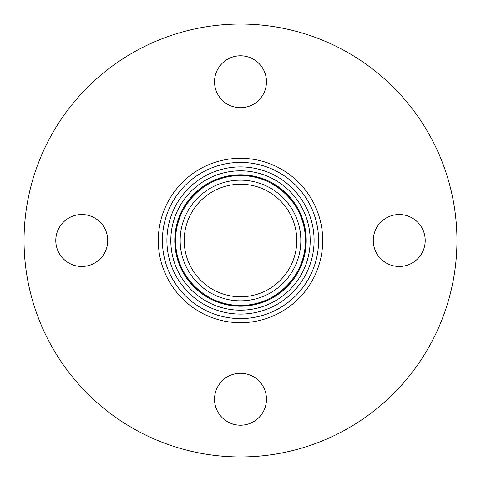<?xml version="1.0" encoding="UTF-8"?>
<svg xmlns="http://www.w3.org/2000/svg" width="481" height="481" viewBox="0 0 481 481"><rect width="100%" height="100%" fill="white"/><g stroke="black" fill="none" stroke-linecap="round" stroke-linejoin="round"><path stroke-width="0.72" d="M170.809 240.5A69.691 69.691 0 0 1 240.5 170.809A69.691 69.691 0 0 1 310.191 240.5A69.691 69.691 0 0 1 240.5 310.191A69.691 69.691 0 0 1 170.809 240.5M174.783 240.5A65.717 65.717 0 0 1 273.358 183.586A65.717 65.717 0 0 1 273.358 297.414A65.717 65.717 0 0 1 174.783 240.5M240.5 305.435A64.935 64.935 0 0 1 175.565 240.5A64.935 64.935 0 0 1 240.5 175.565A64.935 64.935 0 0 1 305.435 240.5A64.935 64.935 0 0 1 240.5 305.435C206.409 306.481 174.922 275.445 175.571 241.522C173.857 207.63 204.353 175.625 238.462 175.595C273.244 173.388 306.156 204.834 305.429 239.478C307.245 274.086 275.336 306.553 240.5 305.435A64.935 64.935 0 0 0 255.375 303.709A64.935 64.935 0 0 1 240.5 305.435M179.425 218.44A64.935 64.935 0 0 1 201.004 188.955A64.935 64.935 0 0 0 179.425 218.44M223.755 177.76A64.935 64.935 0 0 1 253.385 176.858A64.935 64.935 0 0 0 223.755 177.76M276.882 186.712A64.935 64.935 0 0 1 300.276 215.139A64.935 64.935 0 0 0 276.882 186.712M301.046 263.967A64.935 64.935 0 0 1 278.553 293.121A64.935 64.935 0 0 0 301.046 263.967M240.5 296.777A56.277 56.277 0 0 1 184.223 240.5A56.277 56.277 0 0 1 240.5 184.223A56.277 56.277 0 0 1 296.777 240.5A56.277 56.277 0 0 1 240.5 296.777A56.277 56.277 0 0 1 184.223 240.5A56.277 56.277 0 0 1 240.5 184.223A56.277 56.277 0 0 1 296.777 240.5A56.277 56.277 0 0 1 240.5 296.777M240.5 314.093A73.593 73.593 0 0 1 166.907 240.5A73.593 73.593 0 0 1 240.5 166.907A73.593 73.593 0 0 1 314.093 240.5A73.593 73.593 0 0 1 240.5 314.093A73.593 73.593 0 0 1 166.907 240.5A73.593 73.593 0 0 1 240.5 166.907A73.593 73.593 0 0 1 314.093 240.5A73.593 73.593 0 0 1 240.5 314.093M240.5 322.703A82.203 82.203 0 0 1 169.312 199.399A82.203 82.203 0 0 1 311.688 199.399A82.203 82.203 0 0 1 240.5 322.703M24.05 240.5A216.45 216.45 0 0 0 348.725 427.952A216.45 216.45 0 0 0 348.725 53.048A216.45 216.45 0 0 0 24.05 240.5M55.796 240.5A25.974 25.974 0 0 1 94.757 218.007A25.974 25.974 0 0 1 94.757 262.993A25.974 25.974 0 0 1 55.796 240.5M425.204 240.5A25.974 25.974 0 0 1 386.243 262.993A25.974 25.974 0 0 1 386.243 218.007A25.974 25.974 0 0 1 425.204 240.5M240.5 425.204A25.974 25.974 0 0 1 218.007 386.243A25.974 25.974 0 0 1 262.993 386.243A25.974 25.974 0 0 1 240.5 425.204M240.5 55.796A25.974 25.974 0 0 1 262.993 94.757A25.974 25.974 0 0 1 218.007 94.757A25.974 25.974 0 0 1 240.5 55.796M240.5 300.835A60.335 60.335 0 0 1 188.245 210.329A60.335 60.335 0 0 1 292.755 210.329A60.335 60.335 0 0 1 240.5 300.835M162.398 240.5A78.102 78.102 0 0 1 240.5 162.398A78.102 78.102 0 0 1 318.602 240.5A78.102 78.102 0 0 1 240.5 318.602A78.102 78.102 0 0 1 162.398 240.5"/></g></svg>
